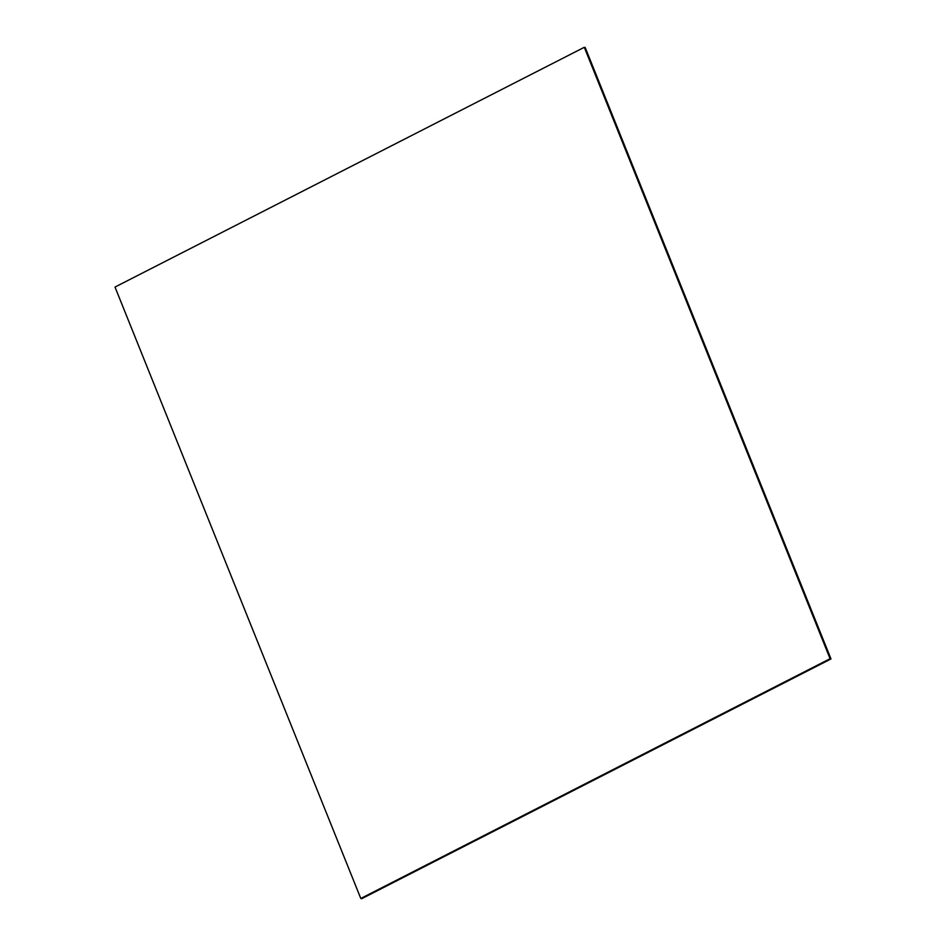 <?xml version="1.0" encoding="UTF-8"?>
<svg xmlns="http://www.w3.org/2000/svg" width="946" height="946" viewBox="0 0 946 946"><rect width="100%" height="100%" fill="white"/><g stroke="black" fill="none" stroke-linecap="round" stroke-linejoin="round"><path stroke-width="1.42" d="M830.99 658.936L585.207 47.525L584.297 47.3L115.01 287.064L360.793 898.475L361.703 898.7L830.99 658.936L830.08 658.712L584.297 47.3M360.793 898.475L830.08 658.712"/></g></svg>
